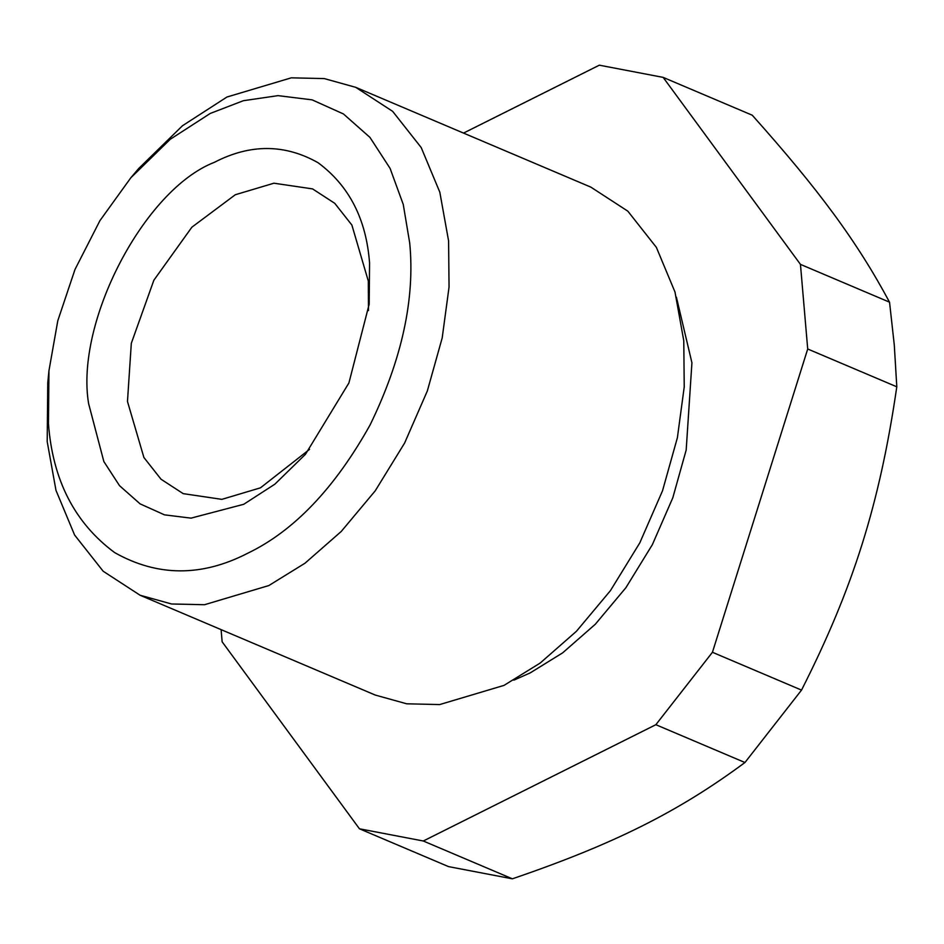 <?xml version="1.0" encoding="UTF-8"?>
<svg xmlns="http://www.w3.org/2000/svg" width="944" height="944" viewBox="0 0 944 944"><rect width="100%" height="100%" fill="white"/><g stroke="black" fill="none" stroke-linecap="round" stroke-linejoin="round"><path stroke-width="1.42" d="M663.148 77.384L752.238 115.203C819.286 190.24 857.211 241.888 889.543 302.186L894.287 344.973L896.8 386.804C879.678 503.943 853.364 587.711 801.527 690.099L712.437 652.28L807.71 348.997L800.453 264.379L663.148 77.384L599.322 65.183L463.516 133.092M896.8 386.804L807.71 348.997M801.527 690.099L744.946 762.516L655.856 724.697L712.437 652.28M744.946 762.516C678.134 811.97 613.895 844.101 512.368 878.817L423.29 840.998L655.856 724.697M512.368 878.817L448.542 866.616L359.452 828.797L423.29 840.998M221.097 629.624L222.147 641.814L359.452 828.797M889.543 302.186L800.453 264.379M513.855 680.152L530.15 672.93L562.695 652.823L595.31 624.244L625.919 587.675L652.351 544.676L672.801 497.795L686.182 450.028L691.928 362.767L676.411 297.195M48.958 370.662L47.766 382.804L47.2 441.639L55.979 490.349L74.6 535.024L103.156 571.226L140.09 595.239L375.275 695.067L406.746 703.811L439.68 704.566L504.025 685.379L540.192 663.042L576.43 631.288L610.426 590.649L639.796 542.871L662.523 490.774L677.391 437.709L684.235 386.875L683.775 340.749L674.995 292.038L656.375 247.375L627.819 211.161L590.885 187.148L355.699 87.32L324.229 78.576L291.295 77.833L226.949 97.02L182.511 125.717L138.744 168.469L130.838 177.767L99.934 220.636L75.001 269.453L57.808 320.689L48.958 370.662L48.451 423.62C52.64 480.036 74.718 523.035 114.684 552.618C157.483 576.76 201.898 576.937 247.93 553.137C294.091 530.835 334.825 488.083 370.131 424.871C401.943 359.404 415.136 298.764 409.708 242.974L403.265 204.482L390.084 168.386L369.954 137.399L343.474 113.976L312.145 99.863L278.043 95.639L243.41 100.689L210.229 113.457L170.239 139.287L130.838 177.767M140.09 595.239L171.56 603.983L204.494 604.726L268.839 585.551L305.006 563.202L341.244 531.46L375.24 490.809L404.61 443.043L427.337 390.946L442.205 337.881L449.049 287.047L448.589 240.921L439.821 192.21L421.201 147.547L392.633 111.333L355.699 87.32M88.594 403.548L103.852 461.557L119.51 485.664L140.101 503.872L164.468 514.846L190.995 518.138L243.741 504.285L274.846 484.189L305.49 454.265L348.914 382.945L369.175 304.228L369.564 263.046C366.307 219.161 349.138 185.72 318.057 162.71C284.769 143.925 250.231 143.795 214.418 162.309C144.255 189.425 75.06 322.093 88.594 403.548M368.467 310.552L368.313 281.064L351.876 225.038L334.742 203.314L312.57 188.906L273.937 183.207L235.327 194.724L191.892 227.174L153.86 280.226L131.31 343.321L127.475 401.495L143.913 457.521L161.046 479.245L183.219 493.653L221.852 499.352L260.461 487.836L309.549 449.368"/></g></svg>
